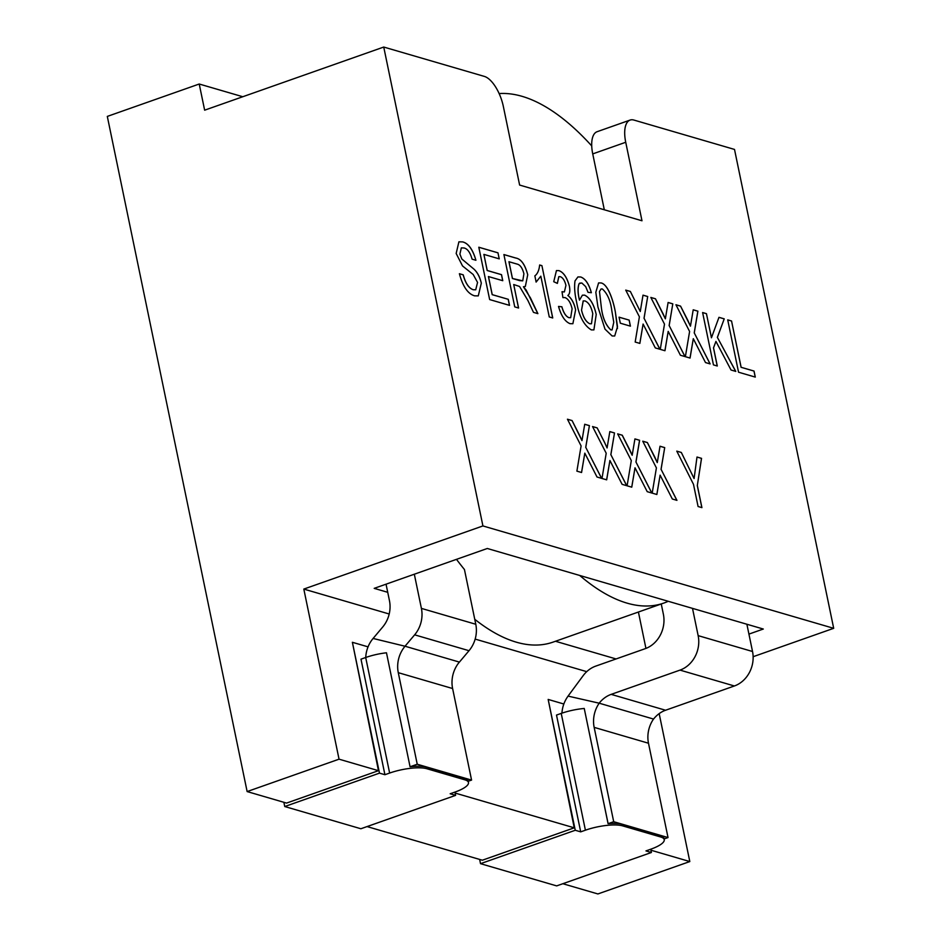 <?xml version="1.0" encoding="UTF-8"?>
<svg xmlns="http://www.w3.org/2000/svg" width="941" height="941" viewBox="0 0 941 941"><rect width="100%" height="100%" fill="white"/><g stroke="black" fill="none" stroke-linecap="round" stroke-linejoin="round"><path stroke-width="1.41" d="M456.491 559.354A268.608 116.672 70.6 0 0 464.442 569.517L475.781 624.259L421.403 608.392A27.736 23.854 106.3 0 1 414.64 634.834L405.018 646.232L373.095 638.457L382.681 627.047A27.736 23.854 -73.7 0 0 389.445 600.617L386.045 584.185M668.228 601.287A268.608 116.672 -109.4 0 1 663.84 603.063A268.608 116.672 -109.4 0 1 579.703 575.445M474.758 619.284A268.608 116.672 70.6 0 0 553.085 642.103L663.84 603.063M459.373 662.088A27.736 23.854 -73.7 0 0 452.609 688.53L471.57 780.089L417.239 764.233L398.278 672.674A27.736 23.854 106.3 0 1 405.053 646.232L459.408 662.099L469.018 650.702A27.736 23.854 -73.7 0 0 475.781 624.259M365.743 657.488A27.736 23.854 106.3 0 1 373.095 638.457M386.469 652.783L410.064 766.762L386.469 652.783A27.736 7.446 168.3 0 0 365.696 657.5L389.633 773.055A27.736 7.446 -11.7 0 1 426.791 768.715L464.866 779.83A27.736 7.446 -11.7 0 1 468.465 782.512A27.736 7.446 -11.7 0 1 454.891 792.11L455.62 795.357L450.174 793.769L454.891 792.11M389.633 773.055L384.916 774.714L360.991 659.159L365.696 657.5M384.916 774.714L379.482 773.137L352.381 642.291L368.049 646.855M379.482 773.137L284.747 806.531L360.885 828.75L455.62 795.357M367.049 826.574L482.345 860.215L574.245 827.821L548.168 699.434L575.257 830.268L480.522 863.673L479.651 859.439M339.042 759.175L378.47 770.679L286.558 803.085L247.13 791.569L107.309 116.413L199.221 84.02L204.644 110.179L383.74 47.05L482.921 525.937L303.814 589.078L339.042 759.175L247.13 791.569M650.925 850.205L689.812 861.556L597.9 893.95L562.836 883.717M455.138 793.063L574.245 827.821M284.747 806.531L283.864 802.297M352.381 642.291L378.47 770.679M242.802 96.735L199.221 84.02M753.129 656.712L833.691 628.317L734.509 149.431L633.905 120.06A27.736 12.045 70.6 0 0 630.105 120.072A27.736 12.045 70.6 0 0 625.73 142.267L641.985 220.77L519.62 185.059L503.364 106.556A27.736 12.045 70.6 0 0 484.356 76.409L383.74 47.05M689.812 861.556L659.17 713.619M480.522 863.673L556.66 885.893L651.395 852.499L650.725 849.229M651.395 852.499L645.961 850.911L650.666 849.241A27.736 7.446 -11.7 0 0 664.24 839.654L663.911 838.066A27.736 7.446 -11.7 0 0 660.311 835.385L660.641 836.972A27.736 7.446 -11.7 0 1 664.24 839.654M660.641 836.972L622.577 825.857L622.248 824.281L660.311 835.385M608.074 823.669L584.243 708.467A27.736 7.446 168.3 0 0 561.224 713.407L585.408 830.197A27.736 7.446 -11.7 0 1 622.577 825.857M585.408 830.197L580.703 831.856L575.257 830.268M563.847 704.009L548.168 699.434M580.703 831.856L556.507 715.066L561.224 713.407M586.725 671.651L475.17 639.092M389.198 614.003L303.814 589.078M696.999 457.032L701.539 458.349L697.328 485.462L701.915 507.634L698.081 506.517L693.493 484.344L676.779 451.127L681.319 452.456L694.093 478.534L696.999 457.032L701.492 458.373L697.328 485.462M647.361 442.541L657.277 462.596L660.017 446.234L664.711 447.61L661.076 469.336L676.944 500.353L672.321 499.001L660.112 475.134L656.865 494.495L652.195 493.131L656.406 467.9L642.75 441.2L647.361 442.541L654.854 457.185M617.661 433.907L622.213 435.236L632.176 455.268L634.928 438.906L639.609 440.282L635.975 462.019L651.842 493.025L647.22 491.673L635.01 467.806L631.764 487.167L627.094 485.803L631.305 460.572L617.649 433.872L622.26 435.213L629.752 449.857M607.074 447.94L604.628 442.541L607.074 447.94L609.827 431.59L614.508 432.954L610.874 454.691L626.741 485.697L622.119 484.344L609.909 460.478L606.674 479.839L601.993 478.475L606.204 453.244L592.548 426.544L597.17 427.896L604.651 442.529M586.572 456.597L584.808 453.162L581.573 472.511L576.892 471.147L581.103 445.916L567.447 419.215L572.069 420.568L581.973 440.611L584.726 424.262L589.407 425.626L585.773 447.363L601.64 478.369L597.017 477.016L586.572 456.597M731.545 320.987L741.132 367.296L754.035 371.06L755.282 377.094L738.556 372.213L727.711 319.869L731.545 320.987L741.085 367.308L754.035 371.06M731.039 370.013L715.936 341.383L713.537 347.888L717.289 366.002L713.454 364.885L702.609 312.541L706.444 313.671L711.443 337.784L718.971 317.329L724.229 318.858L717.395 337.407L735.768 371.401L731.039 370.013M680.555 306.107L690.459 326.151L693.211 309.801L697.893 311.165L694.27 332.902L710.126 363.92L705.503 362.567L693.294 338.701L690.059 358.062L685.377 356.686L689.6 331.467L675.932 304.755L680.555 306.107L688.036 320.74M669.957 334.808L668.192 331.373L664.958 350.734L660.276 349.37L664.499 324.139L650.831 297.438L655.454 298.779L665.358 318.834L668.11 302.473L672.791 303.849L669.169 325.574L685.024 356.592L680.402 355.239L669.957 334.808M644.856 327.492L643.091 324.045L639.856 343.406L635.175 342.042L639.398 316.811L625.73 290.11L630.352 291.451L640.268 311.506L643.009 295.156L647.702 296.521L644.067 318.258L659.935 349.264L655.301 347.911L644.856 327.492M620.319 323.198L619.06 317.164L629.176 320.116L630.423 326.151L620.319 323.198M601.146 282.947C608.239 284.476 613.45 301.226 615.355 312.012L617.496 326.68L614.685 336.008L612.12 335.961L605.004 329.138L597.923 306.931L595.818 292.275L598.594 282.9L601.146 282.947C608.157 284.511 613.379 301.249 615.355 312.012L617.484 328.491M558.895 270.62C563.494 272.314 566.988 277.501 569.387 286.182C570.305 291.016 569.787 294.121 567.823 295.474C571.599 298.297 574.186 303.096 575.61 309.871L572.881 323.716L570.034 323.669C565.082 321.693 561.236 315.953 558.519 306.437L561.883 306.778C563.553 312.753 565.894 316.376 568.905 317.67L570.669 317.693L572.104 308.801C570.646 302.649 568.282 298.909 564.988 297.568L562.906 297.615L562.012 291.686L564.388 291.922L565.941 285.382C564.741 280.536 562.859 277.642 560.283 276.678L558.848 276.642L557.378 283.394L553.743 281.712L556.449 270.561L558.895 270.62C563.565 272.29 567.07 277.477 569.387 286.182C570.234 291.051 569.705 294.145 567.823 295.474C571.516 298.321 574.104 303.12 575.61 309.871M536.135 282.065L534.853 275.878C537.499 273.925 539.099 270.302 539.64 264.997L541.91 265.644L552.743 317.976L549.262 316.964L540.816 276.184L536.135 282.065M527.795 300.332L519.561 286.476L513.715 284.523L518.585 308.013L514.739 306.884L503.905 254.552L515.703 257.999M503.917 254.588L515.656 258.01C521.043 258.846 525.054 264.433 527.725 274.772L525.337 286.464L523.419 286.746L530.442 297.897L537.887 313.647L533.488 312.365L527.819 300.32M482.921 525.937L833.691 628.317M461.337 247.859L459.902 254.105L461.831 259.01L473.982 269.161C477.475 272.372 479.922 277.054 481.31 283.194L478.275 295.886L474.652 295.839C467.936 293.957 462.854 286.582 459.396 273.713L463.231 274.831C465.501 283.253 468.853 288.217 473.241 289.746L475.711 289.793L477.558 282.429L473.194 274.513L462.525 265.95L456.162 253.47L458.902 241.825L462.631 241.896C468.406 243.319 472.829 249.447 475.911 260.269L472.076 259.151C470.218 252.494 467.536 248.765 464.042 247.977L461.337 247.859L459.902 254.105L461.831 259.01L473.982 269.161C477.393 272.396 479.839 277.077 481.31 283.194M488.473 276.525L492.225 294.639L508.269 299.32L509.516 305.366L489.649 299.567L478.804 247.224L497.977 252.823L499.236 258.857L483.886 254.388L487.226 270.49L501.518 274.654L502.765 280.7L488.426 276.548L492.178 294.662L508.269 299.32M591.324 329.891C583.949 325.48 579.044 316.164 576.574 301.932C574.704 293.827 574.175 286.817 575.01 280.9L577.927 276.936L580.75 276.995C585.361 278.665 588.901 283.911 591.371 292.71L588.031 292.357L585.678 286.617L581.785 282.959L579.115 283.653C577.668 287.628 577.786 293.121 579.48 300.132L582.408 295.168L584.655 295.156C590.089 297.85 593.936 304.296 596.218 314.482L593.9 329.903L591.324 329.891M748.93 634.105L763.304 629.035L487.309 548.485L374.2 588.36L387.727 592.312M555.472 641.268L616.061 658.947M417.239 764.233L410.088 766.75A27.736 7.446 -11.7 0 1 426.461 767.138L464.536 778.254A27.736 7.446 -11.7 0 1 468.136 780.936L468.465 782.512M694.093 478.534L681.319 452.456M676.802 451.162L681.272 452.468M697.281 485.485L701.857 507.622M660.112 475.134L656.83 494.484M661.076 469.336L676.873 500.33M664.711 447.61L661.029 469.359M660.017 446.269L664.664 447.622M654.83 457.185L657.277 462.596M642.762 441.235L647.314 442.564M635.01 467.806L631.729 487.156M635.975 462.019L651.772 493.002M634.916 438.941L639.562 440.294L635.928 462.031M629.729 449.857L632.176 455.268M609.909 460.478L606.627 479.828M610.874 454.691L626.671 485.674M614.508 432.954L610.827 454.703M609.815 431.613L614.461 432.966M597.17 427.896L604.604 442.541M592.559 426.579L597.123 427.908M584.808 453.162L581.526 472.5M585.773 447.363L601.581 478.357M589.407 425.626L585.725 447.375M584.714 424.285L589.36 425.65M579.527 435.213L581.973 440.611M572.069 420.568L579.503 435.224M567.458 419.251L572.022 420.58M727.722 319.905L731.498 321.01M753.988 371.072L755.235 377.082M715.936 341.383L713.49 347.899L717.23 365.99M717.395 337.407L735.697 371.377M724.229 318.858L717.348 337.431M718.971 317.352L724.182 318.87M711.443 337.784L706.444 313.671M702.621 312.577L706.397 313.682M693.294 338.701L690.012 358.039M694.27 332.902L710.067 363.896M693.211 309.836L697.846 311.189L694.223 332.926M688.012 320.752L690.459 326.151M675.956 304.802L680.508 306.131M668.192 331.373L664.911 350.722M669.169 325.574L684.966 356.568M672.791 303.849L669.122 325.598M668.11 302.508L672.744 303.861M662.923 313.424L665.358 318.834M655.454 298.779L662.899 313.435M650.854 297.474L655.407 298.803M643.091 324.045L639.809 343.394M644.067 318.258L659.864 349.24M647.702 296.521L644.02 318.27M643.009 295.18L647.655 296.533M630.352 291.451L640.268 311.506M625.753 290.146L630.305 291.475M619.072 317.199L629.176 320.116M629.129 320.128L630.376 326.139M558.801 276.666L557.319 283.37M562.506 291.91L564.388 291.922M561.883 306.778L561.836 306.79C563.483 312.777 565.847 316.399 568.905 317.67L570.669 317.693M558.519 306.448L561.836 306.79M540.816 276.184L536.088 282.077M541.91 265.644L552.685 317.964M539.64 265.009L541.851 265.656M518.526 307.989L513.715 284.523M526.09 289.934L537.829 313.624M523.419 286.746L526.043 289.946M515.68 257.999C520.961 258.869 524.984 264.468 527.725 274.772M604.31 209.772L592.736 153.901L625.73 142.267M630.105 120.072L597.112 131.705A27.736 12.045 70.6 0 0 592.736 153.901M462.631 241.896C468.324 243.343 472.747 249.471 475.911 260.269L472.076 259.151M459.408 273.749L463.184 274.854C465.43 283.276 468.771 288.24 473.241 289.746L475.711 289.793M483.886 254.388L487.179 270.502L501.471 274.678L502.717 280.677M497.977 252.823L499.177 258.846M478.816 247.26L497.93 252.835M508.222 299.344L509.457 305.343M584.655 295.156C590.007 297.874 593.853 304.319 596.218 314.482M580.126 282.959L579.115 283.653C577.586 287.664 577.703 293.157 579.48 300.132M580.75 276.995C585.278 278.701 588.831 283.935 591.371 292.71L588.031 292.357M638.41 612.026L645.938 648.408M584.243 708.467L608.109 823.669A27.736 7.446 -11.7 0 1 622.248 824.281M612.073 329.926L610.874 329.915C605.781 325.28 602.628 317.952 601.405 307.93L599.488 291.51L601.064 288.958L602.358 288.969C607.451 293.568 610.627 300.908 611.862 310.977L613.779 322.304L612.073 329.926L610.874 329.915C605.863 325.257 602.711 317.929 601.405 307.93L599.488 291.51L601.111 288.946M519.703 280.63L512.422 278.501L508.94 261.727L517.091 264.08C520.15 264.774 522.431 268.02 523.914 273.819L522.737 280.841L512.469 278.489L508.987 261.704M522.737 280.841L519.726 280.618M591.466 323.786L589.807 323.775C585.961 321.94 583.208 317.376 581.538 310.083L583.185 300.908L584.949 300.92C588.654 302.414 591.266 306.672 592.771 313.682L591.466 323.786L589.807 323.775C586.031 321.916 583.279 317.352 581.538 310.083L583.232 300.885M608.121 823.669L613.697 821.705L594.159 727.369A27.736 23.854 106.3 0 1 599.194 703.198L568.082 696.117A27.736 23.854 -73.7 0 0 561.942 713.16M664.087 838.949L668.028 837.561L648.49 743.225A27.736 23.854 -73.7 0 1 653.524 719.053L599.17 703.186L568.046 696.105L583.149 675.673A27.736 23.854 106.3 0 1 595.724 666.122L645.22 648.678A27.736 23.854 106.3 0 0 663.37 614.202L661.252 603.981M468.206 781.277L471.57 780.089M613.697 821.705L668.028 837.561M405.018 646.232L373.071 638.445M746.883 624.248L752.529 651.501L698.151 635.634A27.736 23.854 106.3 0 1 680.002 670.11L611.18 694.364A27.736 23.854 -73.7 0 0 599.17 703.186M698.151 635.634L692.505 608.368M653.548 719.065A27.736 23.854 106.3 0 1 665.569 710.243L734.38 685.977A27.736 23.854 -73.7 0 0 752.529 651.501M414.322 574.21L421.403 608.392M499.13 93.571A268.608 116.672 -109.4 0 1 591.724 145.914M464.866 779.83L464.536 778.254M426.461 767.138L426.791 768.715M648.49 743.225L594.159 727.369M398.278 672.674L452.609 688.53M611.18 694.364L665.569 710.243M469.018 650.702L414.64 634.834M734.38 685.977L680.002 670.11"/></g></svg>
